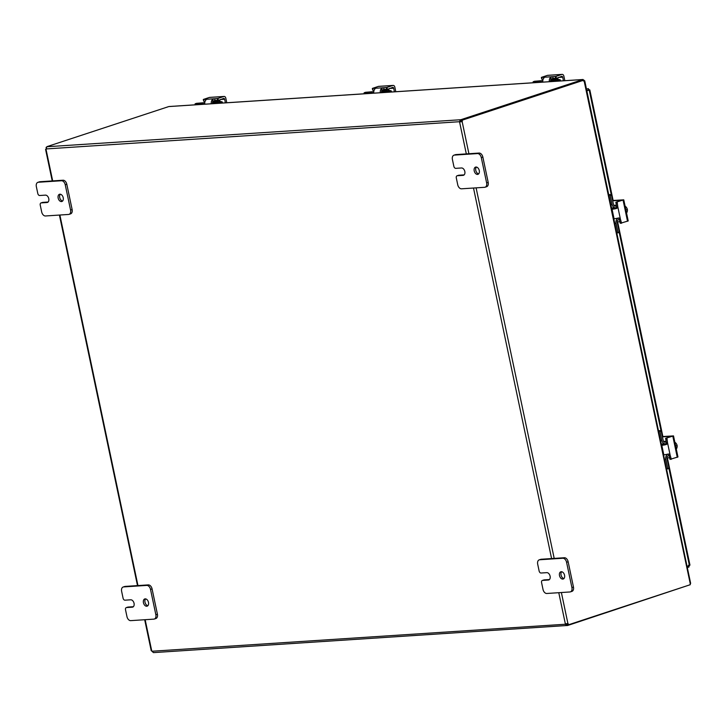 <?xml version="1.0" encoding="UTF-8"?>
<svg xmlns="http://www.w3.org/2000/svg" width="727" height="727" viewBox="0 0 727 727"><rect width="100%" height="100%" fill="white"/><g stroke="black" fill="none" stroke-linecap="round" stroke-linejoin="round"><path stroke-width="1.09" d="M61.459 201.579A3.808 2.49 71.8 0 1 58.224 198.353A3.808 2.49 71.8 0 1 59.496 194.273A3.808 2.49 71.8 0 1 59.905 194.191A3.808 2.49 71.8 0 1 63.14 197.408A3.808 2.49 71.8 0 1 61.877 201.497A3.808 2.49 71.8 0 1 61.459 201.579M60.341 194.218A3.808 2.49 -108.2 0 0 59.878 198.144A3.808 2.49 -108.2 0 0 62.586 201.034M47.809 202.26L47.019 202.515A3.808 2.49 71.8 0 0 47.428 202.442A3.808 2.49 71.8 0 0 48.691 198.353A3.808 2.49 71.8 0 0 45.456 195.136L39.685 195.508A2.172 1.418 71.8 0 1 38.531 194.963A2.172 1.418 71.8 0 1 37.795 193.5L36.35 186.648A4.344 2.844 71.8 0 1 36.568 183.613A4.344 2.844 71.8 0 1 37.886 182.341A4.344 2.844 71.8 0 1 38.349 182.25L61.468 180.741A4.344 2.844 71.8 0 1 63.767 181.841A4.344 2.844 71.8 0 1 65.239 184.767L70.574 210.058A4.344 2.844 71.8 0 1 70.355 213.093A4.344 2.844 71.8 0 1 69.038 214.374A4.344 2.844 71.8 0 1 68.574 214.456L45.456 215.974A4.344 2.844 71.8 0 1 43.157 214.865A4.344 2.844 71.8 0 1 41.684 211.939L40.239 205.096A2.172 1.418 71.8 0 1 40.348 203.578A2.172 1.418 71.8 0 1 41.003 202.942A2.172 1.418 71.8 0 1 41.239 202.897L42.793 202.379A2.172 1.418 -108.2 0 0 42.566 202.424A2.172 1.418 -108.2 0 0 42.348 202.533M70.128 213.947A4.344 2.844 -108.2 0 0 70.601 213.856A4.344 2.844 -108.2 0 0 71.909 212.575A4.344 2.844 -108.2 0 0 72.127 209.54L66.802 184.249A4.344 2.844 -108.2 0 0 65.33 181.323A4.344 2.844 -108.2 0 0 63.022 180.223L39.912 181.732A4.344 2.844 -108.2 0 0 39.44 181.823L37.886 182.341M42.793 202.379L48.082 202.033M47.019 202.515L41.239 202.897M562.798 579.083A3.808 2.49 71.8 0 1 559.563 575.866A3.808 2.49 71.8 0 1 560.835 571.785A3.808 2.49 71.8 0 1 561.244 571.704A3.808 2.49 71.8 0 1 564.479 574.921A3.808 2.49 71.8 0 1 563.216 579.01A3.808 2.49 71.8 0 1 562.798 579.083M561.68 571.722A3.808 2.49 -108.2 0 0 561.217 575.657A3.808 2.49 -108.2 0 0 563.925 578.547M549.149 579.773L548.358 580.028A3.808 2.49 71.8 0 0 548.767 579.955A3.808 2.49 71.8 0 0 550.03 575.866A3.808 2.49 71.8 0 0 546.795 572.649L541.024 573.021A2.172 1.418 71.8 0 1 539.87 572.467A2.172 1.418 71.8 0 1 539.134 571.013L537.689 564.161A4.344 2.844 71.8 0 1 537.907 561.126A4.344 2.844 71.8 0 1 539.216 559.854A4.344 2.844 71.8 0 1 539.688 559.763L562.807 558.254A4.344 2.844 71.8 0 1 565.106 559.354A4.344 2.844 71.8 0 1 566.578 562.28L571.913 587.57A4.344 2.844 71.8 0 1 571.695 590.606A4.344 2.844 71.8 0 1 570.377 591.878A4.344 2.844 71.8 0 1 569.913 591.969L546.795 593.477A4.344 2.844 71.8 0 1 544.496 592.378A4.344 2.844 71.8 0 1 543.014 589.452L541.579 582.609A2.172 1.418 71.8 0 1 541.688 581.091A2.172 1.418 71.8 0 1 542.342 580.455A2.172 1.418 71.8 0 1 542.578 580.41L544.132 579.892A2.172 1.418 -108.2 0 0 543.905 579.937A2.172 1.418 -108.2 0 0 543.687 580.046M571.467 591.46A4.344 2.844 -108.2 0 0 571.94 591.369A4.344 2.844 -108.2 0 0 573.249 590.088A4.344 2.844 -108.2 0 0 573.467 587.053L568.141 561.762A4.344 2.844 -108.2 0 0 566.669 558.836A4.344 2.844 -108.2 0 0 564.361 557.736L541.251 559.245A4.344 2.844 -108.2 0 0 540.779 559.336L539.216 559.854M544.132 579.892L549.421 579.546M548.358 580.028L542.578 580.41M146.745 606.245A3.808 2.49 71.8 0 1 143.51 603.028A3.808 2.49 71.8 0 1 144.773 598.939A3.808 2.49 71.8 0 1 145.182 598.857A3.808 2.49 71.8 0 1 148.417 602.083A3.808 2.49 71.8 0 1 147.154 606.164A3.808 2.49 71.8 0 1 146.745 606.245M145.618 598.884A3.808 2.49 -108.2 0 0 145.155 602.819A3.808 2.49 -108.2 0 0 147.863 605.709M133.086 606.927L132.296 607.19A3.808 2.49 71.8 0 0 132.705 607.109A3.808 2.49 71.8 0 0 133.977 603.019A3.808 2.49 71.8 0 0 130.742 599.802L124.962 600.184A2.172 1.418 71.8 0 1 123.808 599.63A2.172 1.418 71.8 0 1 123.072 598.167L121.627 591.324A4.344 2.844 71.8 0 1 121.845 588.288A4.344 2.844 71.8 0 1 123.163 587.007A4.344 2.844 71.8 0 1 123.626 586.916L146.745 585.408A4.344 2.844 71.8 0 1 149.044 586.507A4.344 2.844 71.8 0 1 150.525 589.433L155.851 614.733A4.344 2.844 71.8 0 1 155.633 617.768A4.344 2.844 71.8 0 1 154.315 619.04A4.344 2.844 71.8 0 1 153.851 619.131L130.733 620.64A4.344 2.844 71.8 0 1 128.434 619.54A4.344 2.844 71.8 0 1 126.961 616.614L125.517 609.771A2.172 1.418 71.8 0 1 125.626 608.254A2.172 1.418 71.8 0 1 126.28 607.608A2.172 1.418 71.8 0 1 126.516 607.563L128.07 607.054A2.172 1.418 -108.2 0 0 127.843 607.1A2.172 1.418 -108.2 0 0 127.625 607.199M155.405 618.622A4.344 2.844 -108.2 0 0 155.878 618.532A4.344 2.844 -108.2 0 0 157.196 617.25A4.344 2.844 -108.2 0 0 157.414 614.215L152.079 588.925A4.344 2.844 -108.2 0 0 150.607 585.998A4.344 2.844 -108.2 0 0 148.299 584.899L125.189 586.407A4.344 2.844 -108.2 0 0 124.717 586.498L123.163 587.007M128.07 607.054L133.359 606.709M132.296 607.19L126.516 607.563M477.521 174.416A3.808 2.49 71.8 0 1 474.286 171.199A3.808 2.49 71.8 0 1 475.558 167.11A3.808 2.49 71.8 0 1 475.967 167.028A3.808 2.49 71.8 0 1 479.202 170.245A3.808 2.49 71.8 0 1 477.939 174.335A3.808 2.49 71.8 0 1 477.521 174.416M476.403 167.056A3.808 2.49 -108.2 0 0 475.94 170.99A3.808 2.49 -108.2 0 0 478.648 173.88M463.862 175.098L463.081 175.361A3.808 2.49 71.8 0 0 463.49 175.28A3.808 2.49 71.8 0 0 464.753 171.19A3.808 2.49 71.8 0 0 461.518 167.973L455.738 168.346A2.172 1.418 71.8 0 1 454.593 167.801A2.172 1.418 71.8 0 1 453.857 166.338L452.412 159.495A4.344 2.844 71.8 0 1 452.63 156.459A4.344 2.844 71.8 0 1 453.939 155.178A4.344 2.844 71.8 0 1 454.411 155.087L477.53 153.579A4.344 2.844 71.8 0 1 479.829 154.678A4.344 2.844 71.8 0 1 481.301 157.605L486.636 182.895A4.344 2.844 71.8 0 1 486.418 185.93A4.344 2.844 71.8 0 1 485.1 187.212A4.344 2.844 71.8 0 1 484.636 187.302L461.518 188.811A4.344 2.844 71.8 0 1 459.219 187.711A4.344 2.844 71.8 0 1 457.737 184.785L456.302 177.933A2.172 1.418 71.8 0 1 456.411 176.416A2.172 1.418 71.8 0 1 457.065 175.78A2.172 1.418 71.8 0 1 457.301 175.734L458.855 175.225A2.172 1.418 -108.2 0 0 458.619 175.271A2.172 1.418 -108.2 0 0 458.41 175.371M486.19 186.784A4.344 2.844 -108.2 0 0 486.663 186.694A4.344 2.844 -108.2 0 0 487.971 185.421A4.344 2.844 -108.2 0 0 488.19 182.386L482.864 157.096A4.344 2.844 -108.2 0 0 481.392 154.169A4.344 2.844 -108.2 0 0 479.084 153.061L455.974 154.578A4.344 2.844 -108.2 0 0 455.502 154.66L453.939 155.178M458.855 175.225L464.144 174.88M463.081 175.361L457.301 175.734M566.433 624.366L565.288 624.248A1.218 0.8 71.8 0 1 565.388 624.039L566.306 623.739A1.218 0.8 -108.2 0 0 566.215 623.948L567.469 624.211L567.723 625.465L690.077 584.762M690.105 583.009L584.126 80.915L582.836 79.543L169.282 106.542M169 106.524L583.081 79.497L461.127 119.619L461.391 120.873L460.364 121.654A1.218 0.8 -108.2 0 0 460.545 121.845L461.3 121.7A1.218 0.909 86.3 0 0 461.291 120.255L462.145 120.2A1.218 0.909 -93.7 0 1 462.154 121.645L460.545 121.845M584.126 80.915L583.954 80.106L583.099 80.161L461.291 120.255M168.746 106.578L46.892 146.663L46.092 148.944A1.218 0.8 71.8 0 1 45.992 149.153L46.092 148.799A1.218 0.909 86.3 0 0 46.101 148.781M565.724 623.857L567.914 623.53A1.218 0.909 -93.7 0 1 568.478 624.793L690.286 584.699L690.114 583.89M568.478 624.793L567.623 624.847A1.218 0.909 86.3 0 0 567.06 623.584L567.587 623.493M583.045 80.179L582.909 79.543M466.316 153.897L459.618 122.154A1.218 0.8 71.8 0 1 459.437 121.963L460.382 119.755L461.127 119.619M47.028 146.736L460.382 119.755L460.645 121M46.092 148.944L460.364 121.654M567.723 625.465L153.452 652.619L151.943 651.238L565.288 624.248L566.978 625.593L566.715 624.348M46.255 147.908A1.218 0.909 86.3 0 0 46.083 147.354M145.155 619.704L151.761 651.038A1.218 0.8 71.8 0 1 151.943 651.238M461.3 121.7L462.154 121.645L468.915 153.733M462.145 120.2L583.954 80.106M589.015 90.139L586.798 90.593M688.496 565.906L688.751 567.096L689.45 564.906L689.432 565.597L687.06 566.378M586.843 90.811L589.379 90.021L588.225 88.612L586.489 89.13M588.452 90.321L588.225 88.612L588.452 90.321L586.753 90.375M588.761 90.057L589.379 90.021M688.751 567.096L687.315 567.569M662.37 436.563L673.511 435.9L665.768 438.254L666.259 442.489A1.736 1.29 -93.7 0 1 666.214 443.606L665.041 444.606L661.479 444.988M667.986 454.093L668.486 454.402A1.736 1.29 -93.7 0 1 668.967 455.347L670.14 459.346L677.946 456.956M663.551 454.82L663.806 454.802A4.344 0.545 -11.9 0 0 666.768 454.366A4.344 0.545 -11.9 0 0 668.331 454.012L669.531 454.202L670.167 455.275L667.459 442.407L667.322 443.724L666.323 444.524A4.344 0.545 168.1 0 1 664.769 444.879A4.344 0.545 168.1 0 1 661.806 445.306L661.552 445.324M665.768 438.254L671.203 436.464M666.259 442.489L667.459 442.407L666.968 438.181M671.339 459.273L670.167 455.275L668.967 455.347M670.14 459.346L671.266 459.264M669.476 457.765L666.932 457.928M662.433 436.863L671.166 436.291M668.331 454.012L669.531 454.202M676.246 448.868L676.528 448.768A4.607 2.681 123.4 0 0 677.11 447.06A4.607 2.681 123.4 0 0 677.128 445.578A4.607 2.681 123.4 0 0 677.11 445.533A4.607 3.262 42.2 0 0 677.091 445.442A4.607 3.262 42.2 0 0 676.446 443.897A4.607 3.262 42.2 0 0 675.192 442.452A4.607 0.582 -11.9 0 0 674.883 442.416M675.647 446.014L677.11 445.533M661.207 431.075L660.761 430.593L659.462 431.02L659.916 431.502L661.207 431.075L663.215 440.571A2.172 1.618 86.3 0 0 663.987 441.916A2.172 1.618 86.3 0 0 664.914 442.225A2.172 1.618 86.3 0 0 665.214 442.17L666.132 441.871M669.013 455.575L668.104 455.874A2.172 1.618 86.3 0 0 667.132 456.856A2.172 1.618 86.3 0 0 666.986 458.501L668.994 467.997L666.541 469.015M666.232 443.525L665.814 443.67A4.344 3.235 -93.7 0 1 665.205 443.788A4.344 3.235 -93.7 0 1 663.342 443.161A4.344 3.235 -93.7 0 1 661.806 440.48L659.916 431.502M667.695 468.424L665.805 459.446A4.344 3.235 -93.7 0 1 666.086 456.165A4.344 3.235 -93.7 0 1 668.031 454.211L667.304 454.257M667.559 468.924L668.994 467.997M663.133 444.879L662.933 443.933M660.761 430.593L658.48 430.738M659.462 431.02L658.553 431.075M612.625 200.507L623.766 199.834L616.023 202.197L616.514 206.432A1.736 1.29 -93.7 0 1 616.469 207.549L615.296 208.549L611.734 208.931M618.241 218.036L618.741 218.345A1.736 1.29 -93.7 0 1 619.222 219.29L620.395 223.289L628.21 220.935L623.766 199.852M613.806 218.763L614.061 218.745A4.344 0.545 -11.9 0 0 617.023 218.309A4.344 0.545 -11.9 0 0 618.586 217.955L619.786 218.145L620.422 219.218L617.714 206.35L617.577 207.668L616.578 208.458A4.344 0.545 168.1 0 1 615.015 208.813A4.344 0.545 168.1 0 1 612.061 209.249L611.807 209.267M616.023 202.197L621.458 200.407M616.514 206.432L617.714 206.35L617.223 202.124M621.594 223.207L620.422 219.218L619.222 219.29M620.395 223.289L621.521 223.207M619.731 221.708L617.187 221.871M612.688 200.797L621.421 200.234M626.501 212.811L626.783 212.711A4.607 2.681 123.4 0 0 627.365 210.994A4.607 2.681 123.4 0 0 627.383 209.521A4.607 2.681 123.4 0 0 627.365 209.467A4.607 3.262 42.2 0 0 627.346 209.385A4.607 3.262 42.2 0 0 626.701 207.831A4.607 3.262 42.2 0 0 625.447 206.386A4.607 0.582 -11.9 0 0 625.138 206.359M625.892 209.958L627.365 209.467M611.462 195.018L611.007 194.536L609.717 194.963L610.171 195.445L611.462 195.018L613.47 204.514A2.172 1.618 86.3 0 0 614.233 205.859A2.172 1.618 86.3 0 0 615.169 206.168A2.172 1.618 86.3 0 0 615.469 206.114L616.387 205.814M619.268 219.518L618.359 219.818A2.172 1.618 86.3 0 0 617.387 220.799A2.172 1.618 86.3 0 0 617.241 222.444L619.25 231.94L616.796 232.958M616.487 207.468L616.069 207.613A4.344 3.235 -93.7 0 1 615.46 207.731A4.344 3.235 -93.7 0 1 613.597 207.104A4.344 3.235 -93.7 0 1 612.061 204.423L610.171 195.445M617.95 232.367L616.06 223.389A4.344 3.235 -93.7 0 1 616.342 220.108A4.344 3.235 -93.7 0 1 618.286 218.145L617.559 218.2M617.814 232.858L619.25 231.94M613.388 208.822L613.188 207.877M611.007 194.536L608.735 194.682M609.717 194.963L608.799 195.018M211.303 103.761A4.344 3.235 -93.7 0 1 211.639 100.78A4.344 3.235 -93.7 0 1 212.411 99.581L212.802 101.453L213.929 100.671L218.3 100.19L217.927 98.436L223.789 96.509A2.172 1.618 -93.7 0 1 224.089 96.446A2.172 1.618 -93.7 0 1 225.025 96.764A2.172 1.618 -93.7 0 1 225.788 98.1L226.769 102.752M209.949 97.409A2.172 1.618 86.3 0 0 209.64 97.391A2.172 1.618 86.3 0 0 209.34 97.445L203.315 99.463L203.687 101.217L205.159 101.144M212.411 99.581L214.738 98.745L205.923 99.317L206.377 99.417L205.905 100.008A4.344 3.235 86.3 0 0 205.132 101.198A4.344 3.235 86.3 0 0 204.796 104.188M203.824 101.235L203.451 99.481L206.377 99.417M212.802 101.453A2.172 1.618 86.3 0 0 212.72 101.635A2.172 1.618 86.3 0 0 212.575 103.279L212.657 103.679M220.372 99.508L224.643 99.226A1.081 0.809 86.3 0 0 223.643 98.427L218.518 100.39M217.927 98.436L214.738 98.745L215.11 100.499M224.643 99.226L225.406 102.843M219.1 100.117A4.344 2.844 71.8 0 1 220.499 101.771M195.145 104.815L195.054 103.925L196.563 103.334L204.76 102.643M215.565 102.089L221.88 101.68L220.581 102.107L221.144 103.125M212.52 102.816A3.044 1.99 71.8 0 1 212.929 102.589A3.044 1.99 71.8 0 1 213.329 102.525M204.741 102.843A4.344 0.545 168.1 0 1 204.378 102.925A4.344 0.545 168.1 0 1 201.424 103.352L195.272 103.761M220.581 102.107L214.429 102.507A4.344 0.545 168.1 0 1 213.293 102.38A4.344 0.545 168.1 0 1 213.293 102.343A4.344 0.545 168.1 0 1 214.656 101.671L217.382 100.771L213.138 101.044M213.856 100.689L219.2 100.39L219.136 101.862M221.035 102.589L222.326 102.162L221.88 101.68M222.326 102.162L222.517 103.034M215.474 101.689L218.863 100.571M380.321 92.729A4.344 3.235 -93.7 0 1 380.666 89.748A4.344 3.235 -93.7 0 1 381.439 88.549L381.829 90.421L382.947 89.639L387.318 89.157L386.955 87.404L392.816 85.468A2.172 1.618 -93.7 0 1 393.116 85.413A2.172 1.618 -93.7 0 1 394.043 85.722A2.172 1.618 -93.7 0 1 394.816 87.067L395.797 91.72M378.976 86.377A2.172 1.618 86.3 0 0 378.667 86.359A2.172 1.618 86.3 0 0 378.367 86.413L372.342 88.421L372.715 90.184L374.178 90.112M381.439 88.549L383.765 87.713L374.941 88.285L375.405 88.376L374.923 88.967A4.344 3.235 86.3 0 0 374.16 90.166A4.344 3.235 86.3 0 0 373.814 93.156M372.851 90.203L372.478 88.449L375.405 88.376M381.829 90.421A2.172 1.618 86.3 0 0 381.739 90.602A2.172 1.618 86.3 0 0 381.602 92.247L381.684 92.638M389.399 88.476L393.67 88.194A1.081 0.809 86.3 0 0 392.662 87.394L387.546 89.357M386.955 87.404L383.765 87.713L384.129 89.457M393.67 88.194L394.425 91.811M388.127 89.085A4.344 2.844 71.8 0 1 389.527 90.739M364.163 93.783L364.082 92.892L365.59 92.293L373.787 91.611M384.592 91.057L390.899 90.648L389.608 91.075L390.172 92.084M381.539 91.784A3.044 1.99 71.8 0 1 381.957 91.557A3.044 1.99 71.8 0 1 382.347 91.493M373.76 91.811A4.344 0.545 168.1 0 1 373.405 91.893A4.344 0.545 168.1 0 1 370.452 92.32L364.291 92.72M389.608 91.075L383.447 91.475A4.344 0.545 168.1 0 1 382.32 91.338A4.344 0.545 168.1 0 1 382.32 91.302A4.344 0.545 168.1 0 1 383.674 90.639L386.41 89.739L382.166 90.012M382.884 89.657L388.227 89.357L388.163 90.82M390.054 91.557L391.353 91.129L390.899 90.648M391.353 91.129L391.535 92.002M388.227 89.357L388.536 90.802M384.501 90.648L387.891 89.539M549.348 81.697A4.344 3.235 -93.7 0 1 549.685 78.707A4.344 3.235 -93.7 0 1 550.457 77.516L550.857 79.388L551.975 78.607L556.346 78.125L555.973 76.371L561.835 74.436A2.172 1.618 -93.7 0 1 562.144 74.381A2.172 1.618 -93.7 0 1 563.071 74.69A2.172 1.618 -93.7 0 1 563.843 76.035L564.824 80.688M548.004 75.344A2.172 1.618 86.3 0 0 547.695 75.326A2.172 1.618 86.3 0 0 547.395 75.381L541.37 77.389L541.733 79.152L543.205 79.079M550.457 77.516L552.784 76.671L543.969 77.253L544.423 77.344L543.95 77.934A4.344 3.235 86.3 0 0 543.178 79.134A4.344 3.235 86.3 0 0 542.842 82.124M541.869 79.161L541.506 77.407L544.423 77.344M550.857 79.388A2.172 1.618 86.3 0 0 550.766 79.57A2.172 1.618 86.3 0 0 550.621 81.215L550.712 81.606M558.418 77.435L562.689 77.162A1.081 0.809 86.3 0 0 561.689 76.362L556.564 78.316M555.973 76.371L552.784 76.671L553.156 78.425M562.689 77.162L563.452 80.779M557.155 78.053A4.344 2.844 71.8 0 1 558.545 79.697M533.191 82.751L533.1 81.851L534.618 81.26L542.805 80.579M553.611 80.025L559.926 79.616L558.627 80.043L559.19 81.051M550.566 80.752A3.044 1.99 71.8 0 1 550.984 80.524A3.044 1.99 71.8 0 1 551.375 80.461M542.787 80.779A4.344 0.545 168.1 0 1 542.433 80.851A4.344 0.545 168.1 0 1 539.47 81.288L533.318 81.688M558.627 80.043L552.475 80.443A4.344 0.545 168.1 0 1 551.339 80.306A4.344 0.545 168.1 0 1 551.348 80.27A4.344 0.545 168.1 0 1 552.702 79.606L555.437 78.707L551.184 78.979M551.911 78.625L557.255 78.325L557.182 79.788M559.081 80.524L560.381 80.097L559.926 79.616M560.381 80.097L560.562 80.961M557.255 78.325L557.554 79.77M553.529 79.616L556.909 78.507M63.022 180.223L61.468 180.741M72.127 209.54L70.574 210.058M38.349 182.25L39.912 181.732M65.239 184.767L66.802 184.249M564.361 557.736L562.807 558.254M573.467 587.053L571.913 587.57M539.688 559.763L541.251 559.245M566.578 562.28L568.141 561.762M148.299 584.899L146.745 585.408M157.414 614.215L155.851 614.733M123.626 586.916L125.189 586.407M150.525 589.433L152.079 588.925M479.084 153.061L477.53 153.579M488.19 182.386L486.636 182.895M454.411 155.087L455.974 154.578M481.301 157.605L482.864 157.096M45.992 149.153L52.68 180.896M59.878 215.028L137.957 585.571M476.103 187.857L554.192 558.4M561.38 592.532L567.914 623.53M565.388 624.039L558.781 592.696M551.593 558.572L473.504 188.029M689.432 565.597L668.949 468.406M660.997 430.693L619.204 232.34M611.253 194.627L589.206 90.03M689.023 566.942L688.533 565.215M587.434 90.384L586.762 90.43M672.829 436.245L677.273 457.328M661.806 445.306L663.806 454.802M665.496 438.89L666.704 438.808M670.93 458.873L669.731 458.955M662.306 443.979L662.506 444.924M665.041 444.606L666.323 444.524M661.806 440.48L660.543 440.562M664.542 459.528L665.805 459.446M665.987 441.207L663.515 441.371L665.996 441.225M665.214 442.17L664.605 442.207M623.084 200.189L627.528 221.272M612.061 209.249L614.061 218.745M615.751 202.824L616.959 202.751M621.185 222.816L619.986 222.889M612.561 207.913L612.761 208.858M615.296 208.549L616.578 208.458M612.061 204.423L610.798 204.505M614.797 223.471L616.06 223.389M613.779 205.332L616.251 205.168M615.469 206.114L614.86 206.15M209.34 97.445L223.789 96.509M205.923 99.317L206.032 99.863M217.209 98.581L217.573 100.335M214.356 101.771A3.58 2.345 -108.2 0 0 213.929 101.744A3.58 2.345 -108.2 0 0 212.511 102.752M201.424 103.352L201.643 104.397M214.647 103.543L214.429 102.507M378.367 86.413L392.816 85.468M374.941 88.285L375.059 88.83M386.228 87.549L386.6 89.303M383.383 90.739A3.58 2.345 -108.2 0 0 382.956 90.711A3.58 2.345 -108.2 0 0 381.539 91.72M370.452 92.32L370.67 93.365M383.665 92.511L383.447 91.475M547.395 75.381L561.835 74.436M543.969 77.253L544.087 77.798M555.255 76.517L555.628 78.271M552.411 79.706A3.58 2.345 -108.2 0 0 551.975 79.679A3.58 2.345 -108.2 0 0 550.566 80.688M539.47 81.288L539.688 82.324M552.693 81.479L552.475 80.443M41.003 202.942L42.566 202.424M69.038 214.374L70.601 213.856M542.342 580.455L543.905 579.937M570.377 591.878L571.94 591.369M126.28 607.608L127.843 607.1M154.315 619.04L155.878 618.532M457.065 175.78L458.619 175.271M485.1 187.212L486.663 186.694M690.65 583.408L584.735 80.797M584.599 80.779L583.327 80.951M45.574 149.344L52.226 180.932M59.414 215.056L137.503 585.598M144.691 619.731L151.225 650.738M589.824 89.912L613.115 200.443M617.623 221.844L662.86 436.5M667.368 457.901L689.959 565.115M677.955 456.974L673.511 435.9M668.804 468.515L667.513 468.942M661.279 444.043L665.205 443.788M616.242 205.15L613.77 205.305M619.059 232.458L617.768 232.885M611.534 207.986L615.46 207.731M224.089 96.446L209.64 97.391M213.438 103.061L212.584 103.343M219.254 100.617L220.108 101.798M213.293 102.38L213.556 103.616M195.209 103.77L196.508 103.343M219.509 101.835L219.2 100.39M393.116 85.413L378.667 86.359M382.466 92.029L381.611 92.302M388.273 89.585L389.127 90.757M382.32 91.338L382.584 92.583M364.236 92.738L365.536 92.311M562.144 74.381L547.695 75.326M551.484 80.988L550.639 81.27M557.3 78.552L558.154 79.725M551.339 80.306L551.602 81.551M533.264 81.706L534.563 81.279"/></g></svg>
